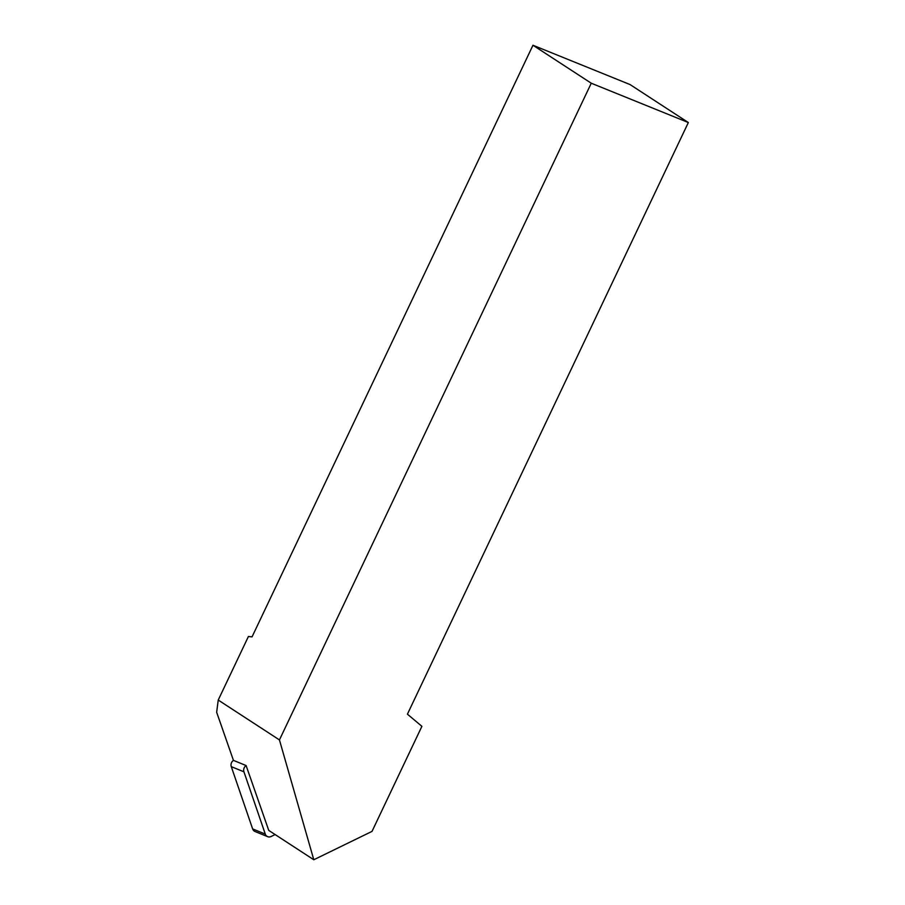 <?xml version="1.0" encoding="UTF-8"?>
<svg xmlns="http://www.w3.org/2000/svg" width="905" height="905" viewBox="0 0 905 905"><rect width="100%" height="100%" fill="white"/><g stroke="black" fill="none" stroke-linecap="round" stroke-linejoin="round"><path stroke-width="1.36" d="M591.259 83.215L688.343 122.537L630.05 84.561L532.966 45.25L591.259 83.215L279.441 739.917L218.229 700.051L248.411 636.498L252.043 636.882L532.966 45.25M688.343 122.537L407.42 714.169L421.9 726.33L372.023 831.378L313.797 859.75L279.441 739.917M218.229 700.051L216.657 712.269L233.445 760.381L246.103 765.551L268.751 830.405L313.797 859.75M275.143 834.568L271.093 836.514A5.011 4.457 -67.8 0 1 267.665 836.673L255.018 831.503A5.011 4.457 -67.8 0 1 252.642 828.923L231.284 766.648A5.011 4.457 -67.8 0 1 233.49 760.404M267.665 836.673A5.011 4.457 -67.8 0 1 265.289 834.082L243.931 771.818A5.011 4.457 -67.8 0 1 246.115 765.585M265.289 834.082L252.642 828.923M243.931 771.818L231.284 766.648"/></g></svg>
